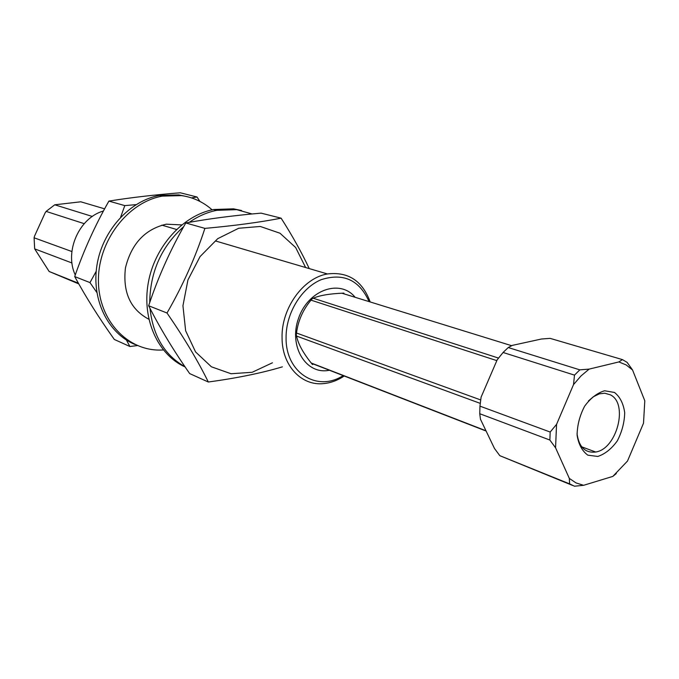 <?xml version="1.0" encoding="UTF-8"?>
<svg xmlns="http://www.w3.org/2000/svg" width="679" height="679" viewBox="0 0 679 679"><rect width="100%" height="100%" fill="white"/><g stroke="black" fill="none" stroke-linecap="round" stroke-linejoin="round"><path stroke-width="1.02" d="M104.625 208.843L80.801 201.799L54.744 204.803L46.121 211.398L45.077 212.985L34.578 236.02L34.086 237.794L34.671 248.862L49.143 271.481L78.391 283.211M49.143 271.481L78.789 283.915M34.671 248.862L71.974 262.977M46.121 211.398L84.204 223.671M34.086 237.794L71.889 251.536M54.744 204.803L92.352 216.457M75.267 275.003C64.174 251.612 79.18 217.679 103.463 210.999M343.998 293.846L343.888 293.124C329.442 293.659 318.901 295.501 312.272 298.658C302.995 309.225 297.665 321.294 296.299 334.866C297.733 343.311 303.123 353.199 312.476 364.555L313.426 364.054M329.408 370.25C306.076 375.224 288.278 346.366 298.573 318.205C308.241 289.814 340.145 278.679 355.151 297.3M369.087 301.612C359.361 279.952 343.413 272.635 321.235 279.663C301.357 287.828 285.783 313.426 286.08 337.879C285.562 372.805 317.365 392.454 343.167 375.589M370.174 301.943C362.425 280.817 348.183 271.49 327.448 273.96C303.267 277.838 281.25 308.393 282.065 337.718C281.921 365.658 301.612 386.334 323.976 383.567C330.996 382.837 337.743 380.316 344.236 376.005M313.231 298.234L498.505 358.071M311.024 300.143L496.833 360.634M296.519 333.024L480.664 399.931M296.536 336.063L480.231 403.368M341.936 293.218L511.652 345.696M311.466 363.29L486.122 431.055M311.237 363.01L485.986 430.766M479.96 406.144L481.097 397.147L497.189 359.811L503.08 352.477L574.493 375.122L573.526 384.594L556.551 424.375L550.185 432.048L479.96 406.144L479.747 413.723L549.863 440.034L555.566 447.8L569.333 478.415L569.622 483.881L499.82 455.677L494.482 448.488L480.477 419.283L479.747 413.723M569.622 483.881L574.502 486.215L583.609 485.307L612.814 476.403L627.506 461.041L643.505 423.204L644.804 400.805L632.548 369.979L627.107 362.365L622.439 359.607L618.858 361.941L589.126 369.113L579.824 369.851L508.248 347.546L512.306 345.39L541.486 339.008L550.134 338.363L622.439 359.607M612.814 476.403L616.294 473.56M499.82 455.677L572.864 485.553M503.08 352.477L508.248 347.546M574.493 375.122L579.824 369.851M549.863 440.034L550.185 432.048M583.609 485.307L576.064 482.939L569.333 478.415M555.566 447.8L556.551 424.375M573.526 384.594L580.986 375.962L589.126 369.113M618.858 361.941L626.182 364.937L632.548 369.979M614.487 392.462L604.607 390.764C597.231 392.963 590.569 398.115 584.611 406.237C579.739 415.548 577.243 425.198 577.099 435.188C578.559 444.38 582.149 451.043 587.853 455.176L597.809 456.449C605.082 454.013 611.584 448.811 617.321 440.832C622.006 431.776 624.468 422.38 624.697 412.637C623.415 403.564 620.012 396.842 614.487 392.462M577.023 433.72C579 447.138 585.222 453.233 595.687 452.019C616.871 449.074 628.661 403.547 610.387 394.855L604.819 393.209L599.362 393.845L593.319 396.765L588.421 400.975M252.087 213.97L236.742 209.658L216.745 210.329C207.171 212.247 198.022 216.245 189.297 222.33M183.746 226.599C161.5 246.46 150.161 271.795 149.72 302.596M149.991 308.368C152.987 335.833 164.649 355.287 184.994 366.753M241.588 210.524L233.568 208.843L213.613 209.505C182.838 215.396 154.566 246.647 148.234 283.05C141.75 319.436 158.02 354.862 185.121 366.949M282.405 366.838C261.678 373.051 236.988 378.11 208.317 382.014C198.047 361.075 184.272 338.074 167.009 313.002C182.753 285.715 195.382 257.511 204.897 228.39C234.408 225.717 259.811 222.313 281.123 218.171C292.369 235.783 301.739 252.596 309.251 268.595M272.432 362.798L252.189 372.279L231.047 373.747L211.39 366.787L195.577 351.943L185.639 330.775L182.94 305.745L187.939 279.935L200.05 256.611L217.713 238.677L238.652 228.263L260.269 226.463L279.994 233.22L295.645 247.504L305.618 267.526M204.897 228.39L185.8 222.958C170.539 249.456 158.156 277.057 148.642 305.754C159.888 327.889 173.561 350.491 189.662 373.569L208.317 382.014M281.123 218.171L261.118 213.138C233.831 215.481 208.725 218.757 185.8 222.958M167.009 313.002L148.642 305.754M191.503 197.895L197.029 197.003L199.889 201.4M120.641 217.17L124.792 205.61L136.046 204.634M96.842 292.488L89.984 282.6L96.189 271.32M126.37 340.001L129.918 346.519L114.327 339.458C99.117 318.12 85.91 297.156 74.707 276.574L89.984 282.6M137.379 345.56L129.918 346.519M124.792 205.61L108.903 201.094C95.111 225.343 83.712 250.5 74.707 276.574M197.029 197.003L180.291 192.785C154.702 194.788 130.903 197.555 108.903 201.094M181.675 224.902L166.287 224.18C145.017 229.179 131.403 243.736 125.454 267.865C122.636 292.309 130.436 309.437 148.845 319.24M212.103 209.819C203.352 202.053 193.184 197.317 181.599 195.611L162.298 196.121C127.728 202.181 97.929 241.087 98.43 280.894C98.54 320.751 128.034 351.442 161.585 350.033L163.333 349.948M181.632 224.936L181.098 224.749M148.294 319.003L148.828 319.189M186.428 196.494L178.789 194.898L159.523 195.391C129.562 200.806 102.41 230.622 96.953 265.268C91.334 299.906 108.097 333.465 134.934 344.465M327.448 273.96L216.007 241.104M176.498 229.46L161.848 225.139M581.725 446.833L595.687 452.019M216.745 210.329L213.613 209.505M162.298 196.121L159.523 195.391"/></g></svg>
